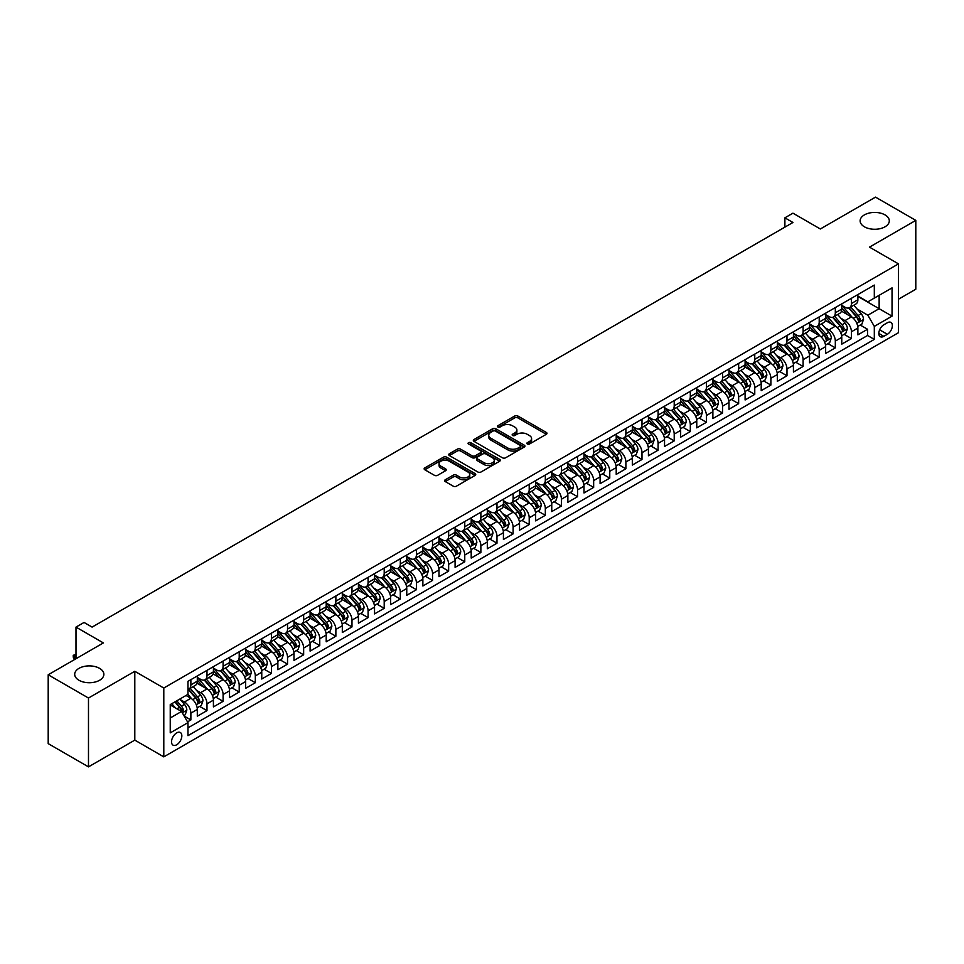 <?xml version="1.0" encoding="UTF-8"?>
<svg xmlns="http://www.w3.org/2000/svg" width="964" height="964" viewBox="0 0 964 964"><rect width="100%" height="100%" fill="white"/><g stroke="black" fill="none" stroke-linecap="round" stroke-linejoin="round"><path stroke-width="1.45" d="M527.32 443.982A1.567 0.904 0 0 0 529.537 443.982L546.335 434.282A2.241 1.289 0 0 0 546.986 433.366A2.241 1.289 0 0 0 546.335 432.45L517.873 416.014A2.241 1.289 0 0 0 514.704 416.014L497.906 425.727A1.567 0.904 0 0 0 497.448 426.365A1.567 0.904 0 0 0 497.906 427.004A1.567 0.904 0 0 0 500.123 427.004L502.292 425.739A7.158 4.133 0 0 1 512.414 425.739L514.788 427.112A7.158 4.133 0 0 1 516.885 430.04A7.158 4.133 0 0 1 514.788 432.957L512.607 434.21A1.567 0.904 0 0 0 512.149 434.848A1.567 0.904 0 0 0 512.607 435.487A1.567 0.904 0 0 0 514.824 435.487L517.005 434.234A7.158 4.133 0 0 1 527.115 434.234L529.489 435.608A7.158 4.133 0 0 1 531.586 438.524A7.158 4.133 0 0 1 529.489 441.452L527.32 442.705A1.567 0.904 0 0 0 526.862 443.344A1.567 0.904 0 0 0 527.32 443.982L527.32 442.705M99.593 668.365A14.581 8.423 0 0 0 83.699 666.534A14.581 8.423 0 0 0 74.698 674.318A14.581 8.423 0 0 0 78.976 680.271A14.581 8.423 0 0 0 94.87 682.09A14.581 8.423 0 0 0 103.871 674.318A14.581 8.423 0 0 0 99.593 668.365M885.024 214.9A14.581 8.423 0 0 0 869.13 213.068A14.581 8.423 0 0 0 860.129 220.852A14.581 8.423 0 0 0 864.407 226.805A14.581 8.423 0 0 0 880.301 228.625A14.581 8.423 0 0 0 889.302 220.852A14.581 8.423 0 0 0 885.024 214.9M176.689 744.774A7.29 4.205 120 0 0 181.449 738.352A7.29 4.205 120 0 0 180.328 732.507A7.29 4.205 120 0 0 176.689 732.869A7.29 4.205 120 0 0 171.929 739.292A7.29 4.205 120 0 0 173.038 745.136A7.29 4.205 120 0 0 176.689 744.774M445.284 479.747A2.241 1.289 0 0 0 444.621 480.662A2.241 1.289 0 0 0 445.284 481.578L453.273 486.181A2.241 1.289 0 0 0 456.43 486.181L475.095 475.409A2.241 1.289 0 0 0 475.746 474.505A2.241 1.289 0 0 0 475.095 473.589L446.621 457.153A2.241 1.289 0 0 0 443.464 457.153L424.799 467.926A2.241 1.289 0 0 0 424.148 468.841A2.241 1.289 0 0 0 424.799 469.757L434.451 475.324A2.241 1.289 0 0 0 437.608 475.324L445.597 470.709A2.241 1.289 0 0 0 446.248 469.793A2.241 1.289 0 0 0 445.597 468.89L440.813 466.118A5.977 3.458 0 0 1 439.066 463.684A5.977 3.458 0 0 1 442.753 460.491A5.977 3.458 0 0 1 449.272 461.238L468.01 472.059A5.977 3.458 0 0 1 469.769 474.505A5.977 3.458 0 0 1 466.07 477.686A5.977 3.458 0 0 1 459.551 476.939L456.43 475.144A2.241 1.289 0 0 0 453.273 475.144L445.284 479.747L445.284 481.578L453.273 476.999L453.273 475.144M898.484 299.214L915.8 289.224L915.8 220.382L875.517 197.126L820.34 228.986L792.95 213.177L784.889 217.828L792.95 222.479L92.098 627.106L84.049 622.455L75.987 627.106L75.987 658.737M88.483 698.032L88.483 766.874L134.803 740.123L134.803 671.293L88.483 698.032L48.2 674.776L103.377 642.916L75.987 627.106M134.803 671.293L163.796 688.031L898.484 263.871L898.484 332.701L163.796 756.873L163.796 688.031M915.8 220.382L869.48 247.133L898.484 263.871M502.449 457.792A2.241 1.289 0 0 0 505.618 457.792L524.271 447.019A2.241 1.289 0 0 0 524.934 446.103A2.241 1.289 0 0 0 524.271 445.187L495.809 428.751A2.241 1.289 0 0 0 492.64 428.751L473.987 439.536A2.241 1.289 0 0 0 473.324 440.44A2.241 1.289 0 0 0 473.987 441.355L502.449 457.792M469.155 444.32A1.567 0.904 0 0 1 470.745 444.537L499.653 461.238L481.024 471.986A2.241 1.289 0 0 1 477.855 471.986L449.393 455.55L457.382 450.983L457.382 449.116L449.393 453.731A2.241 1.289 0 0 0 448.742 454.647A2.241 1.289 0 0 0 449.393 455.55L449.393 453.731M457.382 450.983A2.241 1.289 0 0 1 460.539 450.983L460.539 449.116A2.241 1.289 0 0 0 457.382 449.116M460.539 449.116L472.083 455.779A2.241 1.289 0 0 0 475.252 455.779L480.542 452.719A2.241 1.289 0 0 0 481.205 451.815A2.241 1.289 0 0 0 480.542 450.899L468.528 443.958A1.567 0.904 0 0 1 468.07 443.32A1.567 0.904 0 0 1 469.034 442.488A1.567 0.904 0 0 1 470.745 442.681L499.677 459.394A2.241 1.289 0 0 1 500.34 460.298A2.241 1.289 0 0 1 499.677 461.214L499.677 459.394M88.483 766.874L48.2 743.618L48.2 674.776M187.522 721.867L190.872 719.939L184.184 716.083M180.376 699.659L184.425 701.985A9.11 5.266 60 0 1 190.872 713.155L197.307 709.432L197.307 716.216L206.983 710.637L199.644 706.407M196.487 690.357L200.536 692.682A9.11 5.266 60 0 1 206.983 703.853L213.418 700.129L213.418 706.913L223.094 701.334L215.755 697.105M212.598 681.054L216.647 683.38A9.11 5.266 60 0 1 223.094 694.55L229.528 690.827L229.528 697.623L239.205 692.031L231.866 687.802M228.709 671.751L232.758 674.089A9.11 5.266 60 0 1 239.205 685.247L245.651 681.524L245.651 688.32L255.315 682.729L247.977 678.499M244.82 662.449L248.869 664.786A9.11 5.266 60 0 1 255.315 675.945L261.762 672.221L261.762 679.018L271.426 673.426L264.088 669.197M260.931 653.146L264.98 655.484A9.11 5.266 60 0 1 271.426 666.642L277.873 662.919L277.873 669.715L287.537 664.136L280.199 659.894M277.042 643.844L281.09 646.181A9.11 5.266 60 0 1 287.537 657.34L293.984 653.616L293.984 660.412L303.648 654.833L296.322 650.592M293.152 634.541L297.201 636.879A9.11 5.266 60 0 1 303.648 648.037L310.095 644.314L310.095 651.11L319.759 645.531L312.432 641.289M309.263 625.238L313.312 627.576A9.11 5.266 60 0 1 319.759 638.734L326.206 635.011L326.206 641.807L335.87 636.228L328.543 631.998M325.374 615.936L329.423 618.273A9.11 5.266 60 0 1 335.87 629.432L342.316 625.708L342.316 632.505L351.981 626.925L344.654 622.696M341.497 606.633L345.534 608.971A9.11 5.266 60 0 1 351.981 620.129L358.427 616.418L358.427 623.202L368.091 617.623L360.765 613.393M357.608 597.331L361.645 599.668A9.11 5.266 60 0 1 368.091 610.827L374.538 607.115L374.538 613.899L384.202 608.32L376.876 604.091M373.719 588.028L377.755 590.366A9.11 5.266 60 0 1 384.202 601.524L390.649 597.813L390.649 604.597L400.313 599.018L392.987 594.788M389.83 578.725L393.866 581.063A9.11 5.266 60 0 1 400.313 592.221L406.76 588.51L406.76 595.294L416.424 589.715L409.098 585.485M405.94 569.423L409.977 571.76A9.11 5.266 60 0 1 416.424 582.931L422.871 579.207L422.871 585.992L432.535 580.412L425.208 576.183M422.051 560.12L426.088 562.458A9.11 5.266 60 0 1 432.535 573.628L438.982 569.905L438.982 576.689L448.646 571.11L441.319 566.88M438.162 550.83L442.199 553.155A9.11 5.266 60 0 1 448.646 564.326L455.092 560.602L455.092 567.386L464.756 561.807L457.43 557.578M454.273 541.527L458.322 543.853A9.11 5.266 60 0 1 464.756 555.023L471.203 551.3L471.203 558.084L480.867 552.505L473.541 548.275M470.384 532.224L474.433 534.55A9.11 5.266 60 0 1 480.867 545.72L487.314 541.997L487.314 548.793L496.978 543.202L489.652 538.972M486.495 522.922L490.543 525.26A9.11 5.266 60 0 1 496.978 536.418L503.425 532.694L503.425 539.491L513.101 533.899L505.763 529.67M502.606 513.619L506.654 515.957A9.11 5.266 60 0 1 513.101 527.115L519.536 523.392L519.536 530.188L529.212 524.597L521.873 520.367M518.716 504.317L522.765 506.654A9.11 5.266 60 0 1 529.212 517.813L535.647 514.089L535.647 520.885L545.323 515.306L537.984 511.065M534.827 495.014L538.876 497.352A9.11 5.266 60 0 1 545.323 508.51L551.757 504.787L551.757 511.583L561.434 506.004L554.095 501.762M550.938 485.711L554.987 488.049A9.11 5.266 60 0 1 561.434 499.207L567.868 495.484L567.868 502.28L577.544 496.701L570.206 492.459M567.049 476.409L571.098 478.747A9.11 5.266 60 0 1 577.544 489.905L583.991 486.181L583.991 492.978L593.655 487.398L586.317 483.169M583.16 467.106L587.209 469.444A9.11 5.266 60 0 1 593.655 480.602L600.102 476.879L600.102 483.675L609.766 478.096L602.428 473.866M599.271 457.804L603.319 460.141A9.11 5.266 60 0 1 609.766 471.3L616.213 467.588L616.213 474.372L625.877 468.793L618.539 464.564M615.381 448.501L619.43 450.839A9.11 5.266 60 0 1 625.877 461.997L632.324 458.286L632.324 465.07L641.988 459.491L634.661 455.261M631.492 439.198L635.541 441.536A9.11 5.266 60 0 1 641.988 452.694L648.435 448.983L648.435 455.767L658.099 450.188L650.772 445.958M647.603 429.896L651.652 432.233A9.11 5.266 60 0 1 658.099 443.392L664.545 439.68L664.545 446.465L674.21 440.885L666.883 436.656M663.714 420.593L667.763 422.931A9.11 5.266 60 0 1 674.21 434.101L680.656 430.378L680.656 437.162L690.32 431.583L682.994 427.353M679.837 411.291L683.874 413.628A9.11 5.266 60 0 1 690.32 424.799L696.767 421.075L696.767 427.859L706.431 422.28L699.105 418.051M695.948 402L699.985 404.326A9.11 5.266 60 0 1 706.431 415.496L712.878 411.773L712.878 418.557L722.542 412.978L715.216 408.748M712.059 392.697L716.095 395.023A9.11 5.266 60 0 1 722.542 406.193L728.989 402.47L728.989 409.254L738.653 403.675L731.327 399.445M728.169 383.395L732.206 385.721A9.11 5.266 60 0 1 738.653 396.891L745.1 393.167L745.1 399.964L754.764 394.372L747.437 390.143M744.28 374.092L748.317 376.43A9.11 5.266 60 0 1 754.764 387.588L761.211 383.865L761.211 390.661L770.875 385.07L763.548 380.84M760.391 364.79L764.428 367.127A9.11 5.266 60 0 1 770.875 378.286L777.321 374.562L777.321 381.358L786.986 375.779L779.659 371.538M776.502 355.487L780.539 357.825A9.11 5.266 60 0 1 786.986 368.983L793.432 365.26L793.432 372.056L803.096 366.477L795.77 362.235M792.613 346.184L796.662 348.522A9.11 5.266 60 0 1 803.096 359.68L809.543 355.957L809.543 362.753L819.207 357.174L811.881 352.932M808.724 336.882L812.773 339.22A9.11 5.266 60 0 1 819.207 350.378L825.654 346.654L825.654 353.451L835.318 347.871L827.992 343.63M824.835 327.579L828.883 329.917A9.11 5.266 60 0 1 835.318 341.075L841.765 337.352L841.765 344.148L851.429 338.569L851.429 331.773A9.11 5.266 -120 0 0 844.994 320.614L840.945 318.277M844.103 334.339L851.429 338.569M197.307 709.432A9.11 5.266 -120 0 0 190.872 698.273L186.028 695.478M213.418 700.129A9.11 5.266 -120 0 0 206.983 688.971L197.018 683.211M229.528 690.827A9.11 5.266 -120 0 0 223.094 679.668L213.128 673.908M245.651 681.524A9.11 5.266 -120 0 0 239.205 670.366L229.239 664.606M261.762 672.221A9.11 5.266 -120 0 0 255.315 661.063L245.35 655.303M277.873 662.919A9.11 5.266 -120 0 0 271.426 651.76L261.461 646.001M293.984 653.616A9.11 5.266 -120 0 0 287.537 642.458L277.572 636.71M310.095 644.314A9.11 5.266 -120 0 0 303.648 633.155L293.683 627.407M326.206 635.011A9.11 5.266 -120 0 0 319.759 623.853L309.793 618.105M342.316 625.708A9.11 5.266 -120 0 0 335.87 614.55L325.904 608.802M358.427 616.418A9.11 5.266 -120 0 0 351.981 605.247L342.015 599.5M374.538 607.115A9.11 5.266 -120 0 0 368.091 595.945L358.126 590.197M390.649 597.813A9.11 5.266 -120 0 0 384.202 586.642L374.237 580.894M406.76 588.51A9.11 5.266 -120 0 0 400.313 577.34L390.348 571.592M422.871 579.207A9.11 5.266 -120 0 0 416.424 568.037L406.459 562.289M438.982 569.905A9.11 5.266 -120 0 0 432.535 558.734L422.569 552.987M455.092 560.602A9.11 5.266 -120 0 0 448.646 549.444L438.68 543.684M471.203 551.3A9.11 5.266 -120 0 0 464.756 540.141L454.791 534.381M487.314 541.997A9.11 5.266 -120 0 0 480.867 530.839L470.914 525.079M503.425 532.694A9.11 5.266 -120 0 0 496.978 521.536L487.025 515.776M519.536 523.392A9.11 5.266 -120 0 0 513.101 512.233L503.136 506.474M535.647 514.089A9.11 5.266 -120 0 0 529.212 502.931L519.247 497.171M551.757 504.787A9.11 5.266 -120 0 0 545.323 493.628L535.357 487.88M567.868 495.484A9.11 5.266 -120 0 0 561.434 484.326L551.468 478.578M583.991 486.181A9.11 5.266 -120 0 0 577.544 475.023L567.579 469.275M600.102 476.879A9.11 5.266 -120 0 0 593.655 465.72L583.69 459.973M616.213 467.588A9.11 5.266 -120 0 0 609.766 456.418L599.801 450.67M632.324 458.286A9.11 5.266 -120 0 0 625.877 447.115L615.912 441.367M648.435 448.983A9.11 5.266 -120 0 0 641.988 437.813L632.023 432.065M664.545 439.68A9.11 5.266 -120 0 0 658.099 428.51L648.133 422.762M680.656 430.378A9.11 5.266 -120 0 0 674.21 419.207L664.244 413.46M696.767 421.075A9.11 5.266 -120 0 0 690.32 409.905L680.355 404.157M712.878 411.773A9.11 5.266 -120 0 0 706.431 400.614L696.466 394.854M728.989 402.47A9.11 5.266 -120 0 0 722.542 391.312L712.577 385.552M745.1 393.167A9.11 5.266 -120 0 0 738.653 382.009L728.688 376.249M761.211 383.865A9.11 5.266 -120 0 0 754.764 372.707L744.798 366.947M777.321 374.562A9.11 5.266 -120 0 0 770.875 363.404L760.909 357.644M793.432 365.26A9.11 5.266 -120 0 0 786.986 354.101L777.02 348.341M809.543 355.957A9.11 5.266 -120 0 0 803.096 344.799L793.131 339.051M825.654 346.654A9.11 5.266 -120 0 0 819.207 335.496L809.254 329.748M841.765 337.352A9.11 5.266 -120 0 0 835.318 326.194L825.365 320.446M887.362 322.747L883.819 324.796A7.061 4.073 120 0 0 879.204 331.026A7.061 4.073 120 0 0 880.289 336.689A7.061 4.073 120 0 0 883.819 336.328L887.362 334.291A7.061 4.073 120 0 0 891.977 328.061A7.061 4.073 120 0 0 890.893 322.398A7.061 4.073 120 0 0 887.362 322.747M170.242 717.987L181.521 711.48L187.968 722.639L187.968 735.665L874.312 339.4L874.312 326.386L867.865 315.216L857.056 308.974M187.968 722.639L170.242 732.869L170.242 704.588L187.968 694.357L187.968 681.343L874.312 285.079L874.312 298.105L892.037 287.875L892.037 316.144L874.312 326.386M197.307 677.427L200.536 679.295A9.11 5.266 60 0 0 205.091 679.741L211.538 676.017A9.11 5.266 -120 0 0 213.418 671.848L213.418 666.642M213.418 668.124L216.647 669.992A9.11 5.266 60 0 0 221.202 670.438L227.649 666.726A9.11 5.266 -120 0 0 229.528 662.545L229.528 657.34M229.528 658.834L232.758 660.689A9.11 5.266 60 0 0 237.313 661.135L243.759 657.424A9.11 5.266 -120 0 0 245.651 653.243L245.651 648.037M245.651 649.531L248.869 651.387A9.11 5.266 60 0 0 253.424 651.833L259.87 648.121A9.11 5.266 -120 0 0 261.762 643.94L261.762 638.734M261.762 640.229L264.98 642.084A9.11 5.266 60 0 0 269.534 642.53L275.981 638.819A9.11 5.266 -120 0 0 277.873 634.637L277.873 629.432M277.873 630.926L281.09 632.782A9.11 5.266 60 0 0 285.645 633.24L292.092 629.516A9.11 5.266 -120 0 0 293.984 625.347L293.984 620.129M293.984 621.623L297.201 623.479A9.11 5.266 60 0 0 301.756 623.937L308.203 620.214A9.11 5.266 -120 0 0 310.095 616.044L310.095 610.827M310.095 612.321L313.312 614.176A9.11 5.266 60 0 0 317.867 614.634L324.314 610.911A9.11 5.266 -120 0 0 326.206 606.742L326.206 601.524M326.206 603.018L329.423 604.874A9.11 5.266 60 0 0 333.978 605.332L340.425 601.608A9.11 5.266 -120 0 0 342.316 597.439L342.316 592.221M342.316 593.716L345.534 595.571A9.11 5.266 60 0 0 350.089 596.029L356.535 592.306A9.11 5.266 -120 0 0 358.427 588.136L358.427 582.919M358.427 584.413L361.645 586.269A9.11 5.266 60 0 0 366.2 586.727L372.646 583.003A9.11 5.266 -120 0 0 374.538 578.834L374.538 573.628M374.538 575.11L377.755 576.966A9.11 5.266 60 0 0 382.31 577.424L388.757 573.701A9.11 5.266 -120 0 0 390.649 569.531L390.649 564.326M390.649 565.808L393.866 567.676A9.11 5.266 60 0 0 398.433 568.121L404.868 564.398A9.11 5.266 -120 0 0 406.76 560.229L406.76 555.023M406.76 556.505L409.977 558.373A9.11 5.266 60 0 0 414.544 558.819L420.979 555.095A9.11 5.266 -120 0 0 422.871 550.926L422.871 545.72M422.871 547.203L426.088 549.07A9.11 5.266 60 0 0 430.655 549.516L437.09 545.793A9.11 5.266 -120 0 0 438.982 541.623L438.982 536.418M438.982 537.9L442.199 539.768A9.11 5.266 60 0 0 446.766 540.214L453.201 536.49A9.11 5.266 -120 0 0 455.092 532.321L455.092 527.115M455.092 528.597L458.322 530.465A9.11 5.266 60 0 0 462.877 530.911L469.323 527.188A9.11 5.266 -120 0 0 471.203 523.018L471.203 517.813M471.203 519.295L474.433 521.163A9.11 5.266 60 0 0 478.988 521.608L485.434 517.897A9.11 5.266 -120 0 0 487.314 513.716L487.314 508.51M487.314 510.004L490.543 511.86A9.11 5.266 60 0 0 495.098 512.306L501.545 508.594A9.11 5.266 -120 0 0 503.425 504.413L503.425 499.207M503.425 500.702L506.654 502.557A9.11 5.266 60 0 0 511.209 503.003L517.656 499.292A9.11 5.266 -120 0 0 519.536 495.11L519.536 489.905M519.536 491.399L522.765 493.255A9.11 5.266 60 0 0 527.32 493.701L533.767 489.989A9.11 5.266 -120 0 0 535.647 485.808L535.647 480.602M535.647 482.096L538.876 483.952A9.11 5.266 60 0 0 543.431 484.41L549.878 480.687A9.11 5.266 -120 0 0 551.757 476.517L551.757 471.3M551.757 472.794L554.987 474.649A9.11 5.266 60 0 0 559.542 475.107L565.989 471.384A9.11 5.266 -120 0 0 567.868 467.215L567.868 461.997M567.868 463.491L571.098 465.347A9.11 5.266 60 0 0 575.653 465.805L582.099 462.081A9.11 5.266 -120 0 0 583.991 457.912L583.991 452.694M583.991 454.189L587.209 456.044A9.11 5.266 60 0 0 591.763 456.502L598.21 452.779A9.11 5.266 -120 0 0 600.102 448.609L600.102 443.392M600.102 444.886L603.319 446.742A9.11 5.266 60 0 0 607.874 447.2L614.321 443.476A9.11 5.266 -120 0 0 616.213 439.307L616.213 434.089M616.213 435.583L619.43 437.439A9.11 5.266 60 0 0 623.985 437.897L630.432 434.174A9.11 5.266 -120 0 0 632.324 430.004L632.324 424.799M632.324 426.281L635.541 428.137A9.11 5.266 60 0 0 640.096 428.594L646.543 424.871A9.11 5.266 -120 0 0 648.435 420.702L648.435 415.496M648.435 416.978L651.652 418.846A9.11 5.266 60 0 0 656.207 419.292L662.654 415.568A9.11 5.266 -120 0 0 664.545 411.399L664.545 406.193M664.545 407.676L667.763 409.543A9.11 5.266 60 0 0 672.318 409.989L678.764 406.266A9.11 5.266 -120 0 0 680.656 402.096L680.656 396.891M680.656 398.373L683.874 400.241A9.11 5.266 60 0 0 688.429 400.687L694.875 396.963A9.11 5.266 -120 0 0 696.767 392.794L696.767 387.588M696.767 389.07L699.985 390.938A9.11 5.266 60 0 0 704.539 391.384L710.986 387.661A9.11 5.266 -120 0 0 712.878 383.491L712.878 378.286M712.878 379.768L716.095 381.636A9.11 5.266 60 0 0 720.65 382.081L727.097 378.358A9.11 5.266 -120 0 0 728.989 374.189L728.989 368.983M728.989 370.465L732.206 372.333A9.11 5.266 60 0 0 736.773 372.779L743.208 369.067A9.11 5.266 -120 0 0 745.1 364.886L745.1 359.68M745.1 361.175L748.317 363.03A9.11 5.266 60 0 0 752.884 363.476L759.319 359.765A9.11 5.266 -120 0 0 761.211 355.583L761.211 350.378M761.211 351.872L764.428 353.728A9.11 5.266 60 0 0 768.995 354.174L775.43 350.462A9.11 5.266 -120 0 0 777.321 346.281L777.321 341.075M777.321 342.569L780.539 344.425A9.11 5.266 60 0 0 785.106 344.883L791.54 341.16A9.11 5.266 -120 0 0 793.432 336.978L793.432 331.773M793.432 333.267L796.662 335.123A9.11 5.266 60 0 0 801.217 335.58L807.663 331.857A9.11 5.266 -120 0 0 809.543 327.688L809.543 322.47M809.543 323.964L812.773 325.82A9.11 5.266 60 0 0 817.327 326.278L823.774 322.554A9.11 5.266 -120 0 0 825.654 318.385L825.654 313.167M825.654 314.662L828.883 316.517A9.11 5.266 60 0 0 833.438 316.975L839.885 313.252A9.11 5.266 -120 0 0 841.765 309.083L841.765 303.865M187.968 727.844L867.552 335.496L867.552 329.266L857.876 334.845L857.876 328.049A9.11 5.266 -120 0 0 851.429 316.891L841.476 311.143M841.765 305.359L844.994 307.215A9.11 5.266 -120 0 0 849.549 307.673A9.11 5.266 -120 0 0 851.429 303.503L851.429 298.286M849.549 307.673L855.996 303.949A9.11 5.266 -120 0 0 857.876 299.78L857.876 294.562M190.872 679.668L190.872 684.874A9.11 5.266 60 0 1 188.98 689.043A9.11 5.266 60 0 1 187.968 689.417M188.98 689.043L195.427 685.32A9.11 5.266 -120 0 0 197.307 681.15L197.307 675.945M206.983 670.366L206.983 675.571A9.11 5.266 60 0 1 205.091 679.741M223.094 661.063L223.094 666.269A9.11 5.266 60 0 1 221.202 670.438M239.205 651.76L239.205 656.966A9.11 5.266 60 0 1 237.313 661.135M255.315 642.458L255.315 647.663A9.11 5.266 60 0 1 253.424 651.833M271.426 633.155L271.426 638.361A9.11 5.266 60 0 1 269.534 642.53M287.537 623.853L287.537 629.058A9.11 5.266 60 0 1 285.645 633.24M303.648 614.55L303.648 619.756A9.11 5.266 60 0 1 301.756 623.937M319.759 605.247L319.759 610.453A9.11 5.266 60 0 1 317.867 614.634M335.87 595.945L335.87 601.15A9.11 5.266 60 0 1 333.978 605.332M351.981 586.642L351.981 591.86A9.11 5.266 60 0 1 350.089 596.029M368.091 577.34L368.091 582.557A9.11 5.266 60 0 1 366.2 586.727M384.202 568.037L384.202 573.255A9.11 5.266 60 0 1 382.31 577.424M400.313 558.734L400.313 563.952A9.11 5.266 60 0 1 398.433 568.121M416.424 549.444L416.424 554.649A9.11 5.266 60 0 1 414.544 558.819M432.535 540.141L432.535 545.347A9.11 5.266 60 0 1 430.655 549.516M448.646 530.839L448.646 536.044A9.11 5.266 60 0 1 446.766 540.214M464.756 521.536L464.756 526.742A9.11 5.266 60 0 1 462.877 530.911M480.867 512.233L480.867 517.439A9.11 5.266 60 0 1 478.988 521.608M496.978 502.931L496.978 508.136A9.11 5.266 60 0 1 495.098 512.306M513.101 493.628L513.101 498.834A9.11 5.266 60 0 1 511.209 503.003M529.212 484.326L529.212 489.531A9.11 5.266 60 0 1 527.32 493.701M545.323 475.023L545.323 480.229A9.11 5.266 60 0 1 543.431 484.41M561.434 465.72L561.434 470.926A9.11 5.266 60 0 1 559.542 475.107M577.544 456.418L577.544 461.623A9.11 5.266 60 0 1 575.653 465.805M593.655 447.115L593.655 452.333A9.11 5.266 60 0 1 591.763 456.502M609.766 437.813L609.766 443.03A9.11 5.266 60 0 1 607.874 447.2M625.877 428.51L625.877 433.728A9.11 5.266 60 0 1 623.985 437.897M641.988 419.207L641.988 424.425A9.11 5.266 60 0 1 640.096 428.594M658.099 409.905L658.099 415.123A9.11 5.266 60 0 1 656.207 419.292M674.21 400.614L674.21 405.82A9.11 5.266 60 0 1 672.318 409.989M690.32 391.312L690.32 396.517A9.11 5.266 60 0 1 688.429 400.687M706.431 382.009L706.431 387.215A9.11 5.266 60 0 1 704.539 391.384M722.542 372.707L722.542 377.912A9.11 5.266 60 0 1 720.65 382.081M738.653 363.404L738.653 368.609A9.11 5.266 60 0 1 736.773 372.779M754.764 354.101L754.764 359.307A9.11 5.266 60 0 1 752.884 363.476M770.875 344.799L770.875 350.004A9.11 5.266 60 0 1 768.995 354.174M786.986 335.496L786.986 340.702A9.11 5.266 60 0 1 785.106 344.883M803.096 326.194L803.096 331.399A9.11 5.266 60 0 1 801.217 335.58M819.207 316.891L819.207 322.097A9.11 5.266 60 0 1 817.327 326.278M835.318 307.588L835.318 312.794A9.11 5.266 60 0 1 833.438 316.975M835.318 341.075L835.318 347.871M819.207 350.378L819.207 357.174M803.096 359.68L803.096 366.477M786.986 368.983L786.986 375.779M770.875 378.286L770.875 385.07M754.764 387.588L754.764 394.372M738.653 396.891L738.653 403.675M722.542 406.193L722.542 412.978M706.431 415.496L706.431 422.28M690.32 424.799L690.32 431.583M674.21 434.101L674.21 440.885M658.099 443.392L658.099 450.188M641.988 452.694L641.988 459.491M625.877 461.997L625.877 468.793M609.766 471.3L609.766 478.096M593.655 480.602L593.655 487.398M577.544 489.905L577.544 496.701M561.434 499.207L561.434 506.004M545.323 508.51L545.323 515.306M529.212 517.813L529.212 524.597M513.101 527.115L513.101 533.899M496.978 536.418L496.978 543.202M480.867 545.72L480.867 552.505M464.756 555.023L464.756 561.807M448.646 564.326L448.646 571.11M432.535 573.628L432.535 580.412M416.424 582.931L416.424 589.715M400.313 592.221L400.313 599.018M384.202 601.524L384.202 608.32M368.091 610.827L368.091 617.623M351.981 620.129L351.981 626.925M335.87 629.432L335.87 636.228M319.759 638.734L319.759 645.531M303.648 648.037L303.648 654.833M287.537 657.34L287.537 664.136M271.426 666.642L271.426 673.426M255.315 675.945L255.315 682.729M239.205 685.247L239.205 692.031M223.094 694.55L223.094 701.334M206.983 703.853L206.983 710.637M190.872 713.155L190.872 719.939M181.521 711.48L170.242 704.961M867.865 315.216L879.144 308.709L879.144 295.309L892.037 287.875M857.876 296.43L892.037 316.144M857.876 296.056L867.865 301.828L874.312 298.105M134.803 740.123L163.796 756.873M784.889 217.828L784.889 227.13M860.213 325.037L867.552 329.266M867.552 335.496L874.312 339.4M527.947 444.199L529.489 443.307A7.158 4.133 0 0 0 531.586 440.391L531.586 438.524M516.885 430.04L516.885 431.896A7.158 4.133 0 0 1 514.788 434.812L513.234 435.716M546.311 434.294L517.873 417.882A2.241 1.289 0 0 0 514.704 417.882L498.533 427.221M524.247 447.031L495.809 430.619A2.241 1.289 0 0 0 492.64 430.619L474.011 441.379M520.319 446.742A1.567 0.904 0 0 0 520.777 446.103A1.567 0.904 0 0 0 520.319 445.464L495.339 431.041A1.567 0.904 0 0 0 493.122 431.041L490.821 432.366A7.158 4.133 0 0 0 488.736 435.282A7.158 4.133 0 0 0 490.821 438.21L507.908 448.067A7.158 4.133 0 0 0 518.029 448.067L520.319 446.742L520.319 448.609A1.567 0.904 0 0 0 520.777 447.971L520.777 446.103M488.736 435.282L488.736 437.15A7.158 4.133 0 0 0 490.821 440.066L490.821 438.21M520.319 448.609L518.029 449.923A7.158 4.133 0 0 1 507.908 449.923L490.821 440.066M460.539 450.983L472.083 457.647A2.241 1.289 0 0 0 475.252 457.647L480.542 454.586A2.241 1.289 0 0 0 481.205 453.67L481.205 451.815M484.061 462.696A5.977 3.458 0 0 0 490.592 463.443A5.977 3.458 0 0 0 494.279 460.262A5.977 3.458 0 0 0 492.532 457.816L485.928 454.008A2.241 1.289 0 0 0 482.759 454.008L477.469 457.057A2.241 1.289 0 0 0 476.806 457.972A2.241 1.289 0 0 0 477.469 458.888L484.061 462.696L484.061 464.564A5.977 3.458 0 0 0 490.592 465.311A5.977 3.458 0 0 0 494.279 462.118L494.279 460.262M476.806 457.972L476.806 459.84A2.241 1.289 0 0 0 477.469 460.744L477.469 458.888M484.061 464.564L477.469 460.744M469.769 474.505L469.769 476.361A5.977 3.458 0 0 1 466.07 479.554A5.977 3.458 0 0 1 459.551 478.807L456.43 476.999A2.241 1.289 0 0 0 453.273 476.999M439.066 463.684L439.066 465.54A5.977 3.458 0 0 0 440.813 467.986L440.813 466.118M445.573 470.733L440.813 467.986M475.095 473.589L475.095 475.409L446.621 459.009A2.241 1.289 0 0 0 443.464 459.009L424.835 469.769L424.799 467.926M857.743 326.459L861.912 324.061L863.515 319.409A6.037 3.482 -120 0 0 861.165 313.734L853.803 305.214M852.333 317.481L843.596 307.371A17.436 10.062 -120 0 0 841.765 305.455M847.537 314.65L842.657 308.986A14.472 8.351 -120 0 0 841.765 308.022M848.73 307.998L856.177 316.614A6.037 3.482 60 0 1 858.322 320.783L860.262 319.662A6.037 3.482 -120 0 0 858.105 315.505L850.742 306.974M849.164 307.853L857.165 317.12A3.073 1.771 60 0 1 857.936 318.325L860.262 319.662M858.322 320.783L858.767 321.494M841.632 335.761L845.802 333.351L847.404 328.7A6.037 3.482 -120 0 0 845.054 323.036L837.692 314.517M836.222 326.784L827.486 316.674A17.436 10.062 -120 0 0 825.654 314.758M831.426 323.952L826.546 318.289A14.472 8.351 -120 0 0 825.654 317.325M832.619 317.301L840.066 325.916A6.037 3.482 60 0 1 842.211 330.074L844.151 328.965A6.037 3.482 -120 0 0 841.994 324.808L834.631 316.276M833.053 317.156L841.054 326.422A3.073 1.771 60 0 1 841.825 327.627L844.151 328.965M842.211 330.074L842.657 330.797M825.521 345.064L829.679 342.654L831.293 338.002A6.037 3.482 -120 0 0 828.944 332.339L821.581 323.82M820.111 336.087L811.375 325.977A17.436 10.062 -120 0 0 809.543 324.061M815.315 333.255L810.435 327.591A14.472 8.351 -120 0 0 809.543 326.627M816.508 326.603L823.955 335.219A6.037 3.482 60 0 1 826.1 339.376L828.04 338.268A6.037 3.482 -120 0 0 825.883 334.11L818.52 325.579M816.942 326.459L824.943 335.725A3.073 1.771 60 0 1 825.714 336.93L828.04 338.268M826.1 339.376L826.546 340.099M809.411 354.366L813.568 351.956L815.183 347.305A6.037 3.482 -120 0 0 812.833 341.642L805.47 333.122M804 345.389L795.264 335.279A17.436 10.062 -120 0 0 793.432 333.363M799.204 342.545L794.324 336.894A14.472 8.351 -120 0 0 793.432 335.93M800.397 335.906L807.832 344.522A6.037 3.482 60 0 1 809.989 348.679L811.929 347.57A6.037 3.482 -120 0 0 809.772 343.413L802.409 334.882M800.831 335.761L808.832 345.028A3.073 1.771 60 0 1 809.603 346.233L811.929 347.57M809.989 348.679L810.435 349.402M793.3 363.669L797.457 361.259L799.072 356.608A6.037 3.482 -120 0 0 796.722 350.944L789.359 342.413M787.889 354.692L779.153 344.582A17.436 10.062 -120 0 0 777.321 342.666M783.093 351.848L778.213 346.197A14.472 8.351 -120 0 0 777.321 345.233M784.286 345.208L791.721 353.824A6.037 3.482 60 0 1 793.878 357.981L795.818 356.873A6.037 3.482 -120 0 0 793.661 352.704L786.299 344.184M784.72 345.064L792.721 354.33A3.073 1.771 60 0 1 793.493 355.535L795.818 356.873M793.878 357.981L794.324 358.704M777.189 372.972L781.346 370.562L782.961 365.91A6.037 3.482 -120 0 0 780.611 360.247L773.249 351.715M771.778 363.994L763.042 353.884A17.436 10.062 -120 0 0 761.211 351.968M766.983 361.151L762.102 355.499A14.472 8.351 -120 0 0 761.211 354.523M768.163 354.511L775.61 363.127A6.037 3.482 60 0 1 777.767 367.284L779.695 366.175A6.037 3.482 -120 0 0 777.55 362.006L770.188 353.487M768.609 354.366L776.61 363.633A3.073 1.771 60 0 1 777.382 364.826L779.695 366.175M777.767 367.284L778.201 368.007M761.078 382.274L765.235 379.864L766.85 375.213A6.037 3.482 -120 0 0 764.5 369.549L757.138 361.018M755.668 373.297L746.931 363.187A17.436 10.062 -120 0 0 745.1 361.271M750.872 370.453L745.991 364.802A14.472 8.351 -120 0 0 745.1 363.826M752.053 363.814L759.499 372.429A6.037 3.482 60 0 1 761.656 376.587L763.584 375.478A6.037 3.482 -120 0 0 761.44 371.309L754.077 362.789M752.498 363.669L760.5 372.935A3.073 1.771 60 0 1 761.271 374.128L763.584 375.478M761.656 376.587L762.09 377.31M744.967 391.577L749.124 389.167L750.739 384.516A6.037 3.482 -120 0 0 748.389 378.852L741.027 370.321M739.545 382.6L730.82 372.49A17.436 10.062 -120 0 0 728.989 370.574M734.761 379.756L729.881 374.104A14.472 8.351 -120 0 0 728.989 373.128M735.942 373.104L743.389 381.732A6.037 3.482 60 0 1 745.546 385.889L747.474 384.769A6.037 3.482 -120 0 0 745.329 380.611L737.966 372.092M736.388 372.972L744.389 382.238A3.073 1.771 60 0 1 745.16 383.431L747.474 384.769M745.546 385.889L745.979 386.6M728.856 400.867L733.014 398.469L734.628 393.818A6.037 3.482 -120 0 0 732.279 388.155L724.916 379.623M723.434 391.902L714.71 381.792A17.436 10.062 -120 0 0 712.878 379.876M718.65 389.058L713.77 383.407A14.472 8.351 -120 0 0 712.878 382.431M719.831 382.407L727.278 391.035A6.037 3.482 60 0 1 729.435 395.192L731.363 394.071A6.037 3.482 -120 0 0 729.218 389.914L721.855 381.395M720.277 382.274L728.278 391.529A3.073 1.771 60 0 1 729.049 392.734L731.363 394.071M729.435 395.192L729.869 395.903M712.745 410.17L716.903 407.772L718.517 403.121A6.037 3.482 -120 0 0 716.168 397.445L708.805 388.926M707.323 401.193L698.599 391.095A17.436 10.062 -120 0 0 696.767 389.179M702.539 398.361L697.659 392.709A14.472 8.351 -120 0 0 696.767 391.733M703.72 391.709L711.167 400.337A6.037 3.482 60 0 1 713.324 404.494L715.252 403.374A6.037 3.482 -120 0 0 713.107 399.217L705.744 390.697M704.166 391.577L712.167 400.831A3.073 1.771 60 0 1 712.938 402.036L715.252 403.374M713.324 404.494L713.758 405.205M696.635 419.473L700.792 417.075L702.407 412.423A6.037 3.482 -120 0 0 700.057 406.748L692.694 398.228M691.212 410.495L682.488 400.397A17.436 10.062 -120 0 0 680.656 398.481M686.428 407.664L681.548 402.012A14.472 8.351 -120 0 0 680.656 401.036M687.609 401.012L695.056 409.64A6.037 3.482 60 0 1 697.213 413.797L699.141 412.676A6.037 3.482 -120 0 0 696.996 408.519L689.634 400M688.055 400.879L696.056 410.134A3.073 1.771 60 0 1 696.827 411.339L699.141 412.676M697.213 413.797L697.647 414.508M680.524 428.775L684.681 426.377L686.296 421.726A6.037 3.482 -120 0 0 683.946 416.05L676.583 407.531M675.101 419.798L666.377 409.7A17.436 10.062 -120 0 0 664.545 407.772M670.317 416.966L665.437 411.315A14.472 8.351 -120 0 0 664.545 410.339M671.498 410.315L678.945 418.942A6.037 3.482 60 0 1 681.102 423.1L683.03 421.979A6.037 3.482 -120 0 0 680.885 417.822L673.523 409.302M671.944 410.182L679.933 419.436A3.073 1.771 60 0 1 680.717 420.641L683.03 421.979M681.102 423.1L681.536 423.811M664.413 438.078L668.57 435.68L670.185 431.029A6.037 3.482 -120 0 0 667.835 425.353L660.473 416.834M658.99 429.101L650.266 418.991A17.436 10.062 -120 0 0 648.435 417.075M654.207 426.269L649.326 420.617A14.472 8.351 -120 0 0 648.435 419.641M655.387 419.617L662.834 428.245A6.037 3.482 60 0 1 664.991 432.402L666.919 431.282A6.037 3.482 -120 0 0 664.762 427.124L657.412 418.605M655.821 419.473L663.822 428.739A3.073 1.771 60 0 1 664.606 429.944L666.919 431.282M664.991 432.402L665.425 433.113M648.29 447.38L652.459 444.982L654.074 440.331A6.037 3.482 -120 0 0 651.712 434.656L644.362 426.136M642.88 438.403L634.155 428.293A17.436 10.062 -120 0 0 632.324 426.377M638.096 435.571L633.215 429.92A14.472 8.351 -120 0 0 632.324 428.944M639.277 428.92L646.724 437.548A6.037 3.482 60 0 1 648.88 441.705L650.808 440.584A6.037 3.482 -120 0 0 648.651 436.427L641.301 427.908M639.71 428.775L647.712 438.042A3.073 1.771 60 0 1 648.495 439.247L650.808 440.584M648.88 441.705L649.314 442.416M632.179 456.683L636.348 454.285L637.963 449.634A6.037 3.482 -120 0 0 635.601 443.958L628.251 435.439M626.769 447.706L618.044 437.596A17.436 10.062 -120 0 0 616.213 435.68M621.985 444.874L617.105 439.223A14.472 8.351 -120 0 0 616.213 438.246M623.166 438.222L630.613 446.838A6.037 3.482 60 0 1 632.77 451.007L634.698 449.887A6.037 3.482 -120 0 0 632.541 445.729L625.178 437.21M623.6 438.078L631.601 447.344A3.073 1.771 60 0 1 632.384 448.549L634.698 449.887M632.77 451.007L633.203 451.718M616.068 465.986L620.238 463.588L621.852 458.936A6.037 3.482 -120 0 0 619.491 453.261L612.128 444.741M610.658 457.008L601.934 446.898A17.436 10.062 -120 0 0 600.102 444.982M605.874 454.177L600.994 448.525A14.472 8.351 -120 0 0 600.102 447.549M607.055 447.525L614.502 456.141A6.037 3.482 60 0 1 616.659 460.31L618.587 459.189A6.037 3.482 -120 0 0 616.43 455.032L609.067 446.501M607.489 447.38L615.49 456.647A3.073 1.771 60 0 1 616.273 457.852L618.587 459.189M616.659 460.31L617.093 461.021M599.957 475.288L604.127 472.89L605.729 468.239A6.037 3.482 -120 0 0 603.38 462.563L596.017 454.044M594.547 466.311L585.823 456.201A17.436 10.062 -120 0 0 583.991 454.285M589.763 463.479L584.871 457.816A14.472 8.351 -120 0 0 583.991 456.852M590.944 456.828L598.391 465.443A6.037 3.482 60 0 1 600.548 469.613L602.476 468.492A6.037 3.482 -120 0 0 600.319 464.335L592.956 455.803M591.378 456.683L599.379 465.949A3.073 1.771 60 0 1 600.162 467.154L602.476 468.492M600.548 469.613L600.982 470.324M583.847 484.591L588.016 482.181L589.619 477.529A6.037 3.482 -120 0 0 587.269 471.866L579.906 463.347M578.436 475.613L569.712 465.504A17.436 10.062 -120 0 0 567.868 463.588M573.652 472.782L568.76 467.118A14.472 8.351 -120 0 0 567.868 466.154M574.833 466.13L582.28 474.746A6.037 3.482 60 0 1 584.425 478.903L586.365 477.795A6.037 3.482 -120 0 0 584.208 473.637L576.846 465.106M575.267 465.986L583.268 475.252A3.073 1.771 60 0 1 584.051 476.457L586.365 477.795M584.425 478.903L584.871 479.626M567.736 493.893L571.905 491.483L573.508 486.832A6.037 3.482 -120 0 0 571.158 481.169L563.795 472.649M562.325 484.916L553.589 474.806A17.436 10.062 -120 0 0 551.757 472.89M557.541 482.072L552.649 476.421A14.472 8.351 -120 0 0 551.757 475.457M558.722 475.433L566.169 484.048A6.037 3.482 60 0 1 568.314 488.206L570.254 487.097A6.037 3.482 -120 0 0 568.097 482.94L560.735 474.409M559.156 475.288L567.157 484.555A3.073 1.771 60 0 1 567.929 485.76L570.254 487.097M568.314 488.206L568.76 488.929M551.625 503.196L555.794 500.786L557.397 496.135A6.037 3.482 -120 0 0 555.047 490.471L547.685 481.952M546.214 494.219L537.478 484.109A17.436 10.062 -120 0 0 535.647 482.193M541.431 491.375L536.538 485.723A14.472 8.351 -120 0 0 535.647 484.759M542.612 484.735L550.058 493.351A6.037 3.482 60 0 1 552.203 497.508L554.143 496.4A6.037 3.482 -120 0 0 551.986 492.243L544.624 483.711M543.045 484.591L551.047 493.857A3.073 1.771 60 0 1 551.818 495.062L554.143 496.4M552.203 497.508L552.649 498.231M535.514 512.499L539.683 510.089L541.286 505.437A6.037 3.482 -120 0 0 538.936 499.774L531.574 491.242M530.104 503.521L521.367 493.411A17.436 10.062 -120 0 0 519.536 491.495M525.32 500.678L520.427 495.026A14.472 8.351 -120 0 0 519.536 494.062M526.501 494.038L533.948 502.654A6.037 3.482 60 0 1 536.092 506.811L538.033 505.702A6.037 3.482 -120 0 0 535.876 501.533L528.513 493.014M526.934 493.893L534.936 503.16A3.073 1.771 60 0 1 535.707 504.365L538.033 505.702M536.092 506.811L536.538 507.534M519.403 521.801L523.572 519.391L525.175 514.74A6.037 3.482 -120 0 0 522.825 509.076L515.463 500.545M513.993 512.824L505.257 502.714A17.436 10.062 -120 0 0 503.425 500.798M509.197 509.98L504.317 504.329A14.472 8.351 -120 0 0 503.425 503.353M510.39 503.341L517.837 511.956A6.037 3.482 60 0 1 519.982 516.114L521.922 515.005A6.037 3.482 -120 0 0 519.765 510.836L512.402 502.316M510.824 503.196L518.825 512.462A3.073 1.771 60 0 1 519.596 513.655L521.922 515.005M519.982 516.114L520.427 516.837M503.292 531.104L507.462 528.694L509.064 524.042A6.037 3.482 -120 0 0 506.715 518.379L499.352 509.848M497.882 522.127L489.146 512.017A17.436 10.062 -120 0 0 487.314 510.101M493.086 519.283L488.206 513.631A14.472 8.351 -120 0 0 487.314 512.655M494.279 512.643L501.726 521.259A6.037 3.482 60 0 1 503.871 525.416L505.811 524.308A6.037 3.482 -120 0 0 503.654 520.138L496.291 511.619M494.713 512.499L502.714 521.765A3.073 1.771 60 0 1 503.485 522.958L505.811 524.308M503.871 525.416L504.317 526.139M487.182 540.406L491.339 537.996L492.953 533.345A6.037 3.482 -120 0 0 490.604 527.682L483.241 519.15M481.771 531.429L473.035 521.319A17.436 10.062 -120 0 0 471.203 519.403M476.975 528.585L472.095 522.934A14.472 8.351 -120 0 0 471.203 521.958M478.168 521.934L485.615 530.562A6.037 3.482 60 0 1 487.76 534.719L489.7 533.598A6.037 3.482 -120 0 0 487.543 529.441L480.18 520.922M478.602 521.801L486.603 531.068A3.073 1.771 60 0 1 487.374 532.261L489.7 533.598M487.76 534.719L488.206 535.43M471.071 549.697L475.228 547.299L476.843 542.648A6.037 3.482 -120 0 0 474.493 536.984L467.13 528.453M465.66 540.732L456.924 530.622A17.436 10.062 -120 0 0 455.092 528.706M460.864 537.888L455.984 532.236A14.472 8.351 -120 0 0 455.092 531.26M462.057 531.236L469.492 539.864A6.037 3.482 60 0 1 471.649 544.021L473.589 542.901A6.037 3.482 -120 0 0 471.432 538.743L464.07 530.224M462.491 531.104L470.492 540.358A3.073 1.771 60 0 1 471.263 541.563L473.589 542.901M471.649 544.021L472.095 544.732M454.96 559L459.117 556.602L460.732 551.95A6.037 3.482 -120 0 0 458.382 546.275L451.019 537.755M449.549 550.022L440.813 539.924A17.436 10.062 -120 0 0 438.982 538.008M444.753 547.191L439.873 541.539A14.472 8.351 -120 0 0 438.982 540.563M445.946 540.539L453.381 549.167A6.037 3.482 60 0 1 455.538 553.324L457.478 552.203A6.037 3.482 -120 0 0 455.321 548.046L447.959 539.527M446.38 540.406L454.381 549.661A3.073 1.771 60 0 1 455.153 550.866L457.478 552.203M455.538 553.324L455.984 554.035M438.849 568.302L443.006 565.904L444.621 561.253A6.037 3.482 -120 0 0 442.271 555.577L434.909 547.058M433.439 559.325L424.702 549.227A17.436 10.062 -120 0 0 422.871 547.311M428.643 556.493L423.762 550.842A14.472 8.351 -120 0 0 422.871 549.866M429.824 549.841L437.27 558.469A6.037 3.482 60 0 1 439.427 562.627L441.355 561.506A6.037 3.482 -120 0 0 439.21 557.349L431.848 548.829M430.269 549.709L438.271 558.963A3.073 1.771 60 0 1 439.042 560.168L441.355 561.506M439.427 562.627L439.861 563.337M422.738 577.605L426.895 575.207L428.51 570.555A6.037 3.482 -120 0 0 426.16 564.88L418.798 556.361M417.328 568.627L408.591 558.53A17.436 10.062 -120 0 0 406.76 556.602M412.532 565.796L407.652 560.144A14.472 8.351 -120 0 0 406.76 559.168M413.713 559.144L421.16 567.772A6.037 3.482 60 0 1 423.317 571.929L425.245 570.808A6.037 3.482 -120 0 0 423.1 566.651L415.737 558.132M414.159 559.012L422.16 568.266A3.073 1.771 60 0 1 422.931 569.471L425.245 570.808M423.317 571.929L423.75 572.64M406.627 586.907L410.784 584.509L412.399 579.858A6.037 3.482 -120 0 0 410.049 574.183L402.687 565.663M401.205 577.93L392.481 567.82A17.436 10.062 -120 0 0 390.649 565.904M396.421 575.098L391.541 569.447A14.472 8.351 -120 0 0 390.649 568.471M397.602 568.447L405.049 577.075A6.037 3.482 60 0 1 407.206 581.232L409.134 580.111A6.037 3.482 -120 0 0 406.989 575.954L399.626 567.434M398.048 568.302L406.049 577.569A3.073 1.771 60 0 1 406.82 578.774L409.134 580.111M407.206 581.232L407.639 581.943M390.516 596.21L394.674 593.812L396.288 589.161A6.037 3.482 -120 0 0 393.939 583.485L386.576 574.966M385.094 587.233L376.37 577.123A17.436 10.062 -120 0 0 374.538 575.207M380.31 584.401L375.43 578.749A14.472 8.351 -120 0 0 374.538 577.773M381.491 577.749L388.938 586.377A6.037 3.482 60 0 1 391.095 590.534L393.023 589.414A6.037 3.482 -120 0 0 390.878 585.256L383.515 576.737M381.937 577.605L389.938 586.871A3.073 1.771 60 0 1 390.709 588.076L393.023 589.414M391.095 590.534L391.529 591.245M374.406 605.513L378.563 603.115L380.178 598.463A6.037 3.482 -120 0 0 377.828 592.788L370.465 584.268M368.983 596.535L360.259 586.425A17.436 10.062 -120 0 0 358.427 584.509M364.199 593.704L359.319 588.052A14.472 8.351 -120 0 0 358.427 587.076M365.38 587.052L372.827 595.668A6.037 3.482 60 0 1 374.984 599.837L376.912 598.716A6.037 3.482 -120 0 0 374.767 594.559L367.404 586.04M365.826 586.907L373.827 596.174A3.073 1.771 60 0 1 374.598 597.379L376.912 598.716M374.984 599.837L375.418 600.548M358.295 614.815L362.452 612.417L364.067 607.766A6.037 3.482 -120 0 0 361.717 602.09L354.354 593.571M352.872 605.838L344.148 595.728A17.436 10.062 -120 0 0 342.316 593.812M348.088 603.006L343.208 597.355A14.472 8.351 -120 0 0 342.316 596.379M349.269 596.355L356.716 604.97A6.037 3.482 60 0 1 358.873 609.14L360.801 608.019A6.037 3.482 -120 0 0 358.656 603.862L351.294 595.33M349.715 596.21L357.716 605.476A3.073 1.771 60 0 1 358.488 606.681L360.801 608.019M358.873 609.14L359.307 609.851M342.184 624.118L346.341 621.72L347.956 617.068A6.037 3.482 -120 0 0 345.606 611.393L338.243 602.874M336.761 615.14L328.037 605.031A17.436 10.062 -120 0 0 326.206 603.115M331.978 612.309L327.097 606.645A14.472 8.351 -120 0 0 326.206 605.681M333.158 605.657L340.605 614.273A6.037 3.482 60 0 1 342.762 618.442L344.69 617.322A6.037 3.482 -120 0 0 342.545 613.164L335.183 604.633M333.604 605.513L341.593 614.779A3.073 1.771 60 0 1 342.377 615.984L344.69 617.322M342.762 618.442L343.196 619.153M326.073 633.42L330.23 631.01L331.845 626.359A6.037 3.482 -120 0 0 329.495 620.696L322.133 612.176M320.651 624.443L311.926 614.333A17.436 10.062 -120 0 0 310.095 612.417M315.867 621.611L310.986 615.948A14.472 8.351 -120 0 0 310.095 614.984M317.048 614.96L324.494 623.575A6.037 3.482 60 0 1 326.651 627.733L328.579 626.624A6.037 3.482 -120 0 0 326.422 622.467L319.072 613.935M317.481 614.815L325.483 624.082A3.073 1.771 60 0 1 326.266 625.287L328.579 626.624M326.651 627.733L327.085 628.456M309.95 642.723L314.119 640.313L315.734 635.662A6.037 3.482 -120 0 0 313.372 629.998L306.022 621.479M304.54 633.746L295.815 623.636A17.436 10.062 -120 0 0 293.984 621.72M299.756 630.902L294.876 625.25A14.472 8.351 -120 0 0 293.984 624.286M300.937 624.262L308.384 632.878A6.037 3.482 60 0 1 310.541 637.035L312.469 635.927A6.037 3.482 -120 0 0 310.312 631.769L302.961 623.238M301.37 624.118L309.372 633.384A3.073 1.771 60 0 1 310.155 634.589L312.469 635.927M310.541 637.035L310.974 637.758M293.839 652.026L298.009 649.616L299.623 644.964A6.037 3.482 -120 0 0 297.261 639.301L289.911 630.781M288.429 643.048L279.705 632.938A17.436 10.062 -120 0 0 277.873 631.022M283.645 640.204L278.765 634.553A14.472 8.351 -120 0 0 277.873 633.589M284.826 633.565L292.273 642.181A6.037 3.482 60 0 1 294.43 646.338L296.358 645.229A6.037 3.482 -120 0 0 294.201 641.072L286.85 632.541M285.26 633.42L293.261 642.687A3.073 1.771 60 0 1 294.044 643.892L296.358 645.229M294.43 646.338L294.863 647.061M277.728 661.328L281.898 658.918L283.512 654.267A6.037 3.482 -120 0 0 281.151 648.603L273.788 640.072M272.318 652.351L263.594 642.241A17.436 10.062 -120 0 0 261.762 640.325M267.534 649.507L262.654 643.856A14.472 8.351 -120 0 0 261.762 642.892M268.715 642.868L276.162 651.483A6.037 3.482 60 0 1 278.319 655.641L280.247 654.532A6.037 3.482 -120 0 0 278.09 650.363L270.727 641.843M269.149 642.723L277.15 651.989A3.073 1.771 60 0 1 277.933 653.194L280.247 654.532M278.319 655.641L278.753 656.364M261.618 670.631L265.787 668.221L267.389 663.569A6.037 3.482 -120 0 0 265.04 657.906L257.677 649.375M256.207 661.653L247.483 651.544A17.436 10.062 -120 0 0 245.651 649.628M251.423 658.81L246.531 653.158A14.472 8.351 -120 0 0 245.651 652.182M252.604 652.17L260.051 660.786A6.037 3.482 60 0 1 262.208 664.943L264.136 663.835A6.037 3.482 -120 0 0 261.979 659.665L254.617 651.146M253.038 652.026L261.039 661.292A3.073 1.771 60 0 1 261.822 662.485L264.136 663.835M262.208 664.943L262.642 665.666M245.507 679.933L249.676 677.523L251.279 672.872A6.037 3.482 -120 0 0 248.929 667.209L241.566 658.677M240.096 670.956L231.372 660.846A17.436 10.062 -120 0 0 229.528 658.93M235.312 668.112L230.42 662.461A14.472 8.351 -120 0 0 229.528 661.485M236.493 661.473L243.94 670.088A6.037 3.482 60 0 1 246.085 674.246L248.025 673.125A6.037 3.482 -120 0 0 245.868 668.968L238.506 660.448M236.927 661.328L244.928 670.595A3.073 1.771 60 0 1 245.712 671.788L248.025 673.125M246.085 674.246L246.531 674.969M229.396 689.236L233.565 686.826L235.168 682.175A6.037 3.482 -120 0 0 232.818 676.511L225.456 667.98M223.985 680.259L215.249 670.149A17.436 10.062 -120 0 0 213.418 668.233M219.202 677.415L214.309 671.763A14.472 8.351 -120 0 0 213.418 670.787M220.382 670.763L227.829 679.391A6.037 3.482 60 0 1 229.974 683.548L231.914 682.428A6.037 3.482 -120 0 0 229.757 678.27L222.395 669.751M220.816 670.631L228.817 679.897A3.073 1.771 60 0 1 229.589 681.09L231.914 682.428M229.974 683.548L230.42 684.259M213.285 698.526L217.454 696.129L219.057 691.477A6.037 3.482 -120 0 0 216.707 685.814L209.345 677.282M207.875 689.549L199.138 679.451A17.436 10.062 -120 0 0 197.307 677.535M203.091 686.717L198.198 681.066A14.472 8.351 -120 0 0 197.307 680.09M204.272 680.066L211.719 688.694A6.037 3.482 60 0 1 213.863 692.851L215.803 691.73A6.037 3.482 -120 0 0 213.647 687.573L206.284 679.054M204.705 679.933L212.707 689.188A3.073 1.771 60 0 1 213.478 690.393L215.803 691.73M213.863 692.851L214.309 693.562M197.174 707.829L201.343 705.431L202.946 700.78A6.037 3.482 -120 0 0 200.596 695.104L193.234 686.585M191.764 698.852L187.908 694.393M186.98 696.02L186.353 695.297M188.161 689.368L195.608 697.996A6.037 3.482 60 0 1 197.753 702.154L199.693 701.033A6.037 3.482 -120 0 0 197.536 696.876L190.173 688.356M188.595 689.236L196.596 698.49A3.073 1.771 60 0 1 197.367 699.695L199.693 701.033M197.753 702.154L198.198 702.864M183.859 715.529L185.233 714.734L186.835 710.082A6.037 3.482 -120 0 0 184.486 704.407L179.846 699.045M175.52 708.01L171.797 703.696M170.857 705.323L170.242 704.612M174.858 701.925L179.497 707.299A6.037 3.482 60 0 1 181.642 711.456L183.582 710.335A6.037 3.482 -120 0 0 181.425 706.178L176.786 700.816M175.231 701.72L180.485 707.793A3.073 1.771 60 0 1 181.256 708.998L183.582 710.335M181.642 711.456L182.088 712.167M75.987 655.387L74.698 656.135L75.987 656.87M73.252 655.291L74.698 656.135L74.698 659.484L73.252 657.159L73.252 655.291L75.987 654.399M184.425 701.985L190.872 698.273M200.536 692.682L206.983 688.971M216.647 683.38L223.094 679.668M232.758 674.089L239.205 670.366M248.869 664.786L255.315 661.063M264.98 655.484L271.426 651.76M281.09 646.181L287.537 642.458M297.201 636.879L303.648 633.155M313.312 627.576L319.759 623.853M329.423 618.273L335.87 614.55M345.534 608.971L351.981 605.247M361.645 599.668L368.091 595.945M377.755 590.366L384.202 586.642M393.866 581.063L400.313 577.34M409.977 571.76L416.424 568.037M426.088 562.458L432.535 558.734M442.199 553.155L448.646 549.444M458.322 543.853L464.756 540.141M474.433 534.55L480.867 530.839M490.543 525.26L496.978 521.536M506.654 515.957L513.101 512.233M522.765 506.654L529.212 502.931M538.876 497.352L545.323 493.628M554.987 488.049L561.434 484.326M571.098 478.747L577.544 475.023M587.209 469.444L593.655 465.72M603.319 460.141L609.766 456.418M619.43 450.839L625.877 447.115M635.541 441.536L641.988 437.813M651.652 432.233L658.099 428.51M667.763 422.931L674.21 419.207M683.874 413.628L690.32 409.905M699.985 404.326L706.431 400.614M716.095 395.023L722.542 391.312M732.206 385.721L738.653 382.009M748.317 376.43L754.764 372.707M764.428 367.127L770.875 363.404M780.539 357.825L786.986 354.101M796.662 348.522L803.096 344.799M812.773 339.22L819.207 335.496M828.883 329.917L835.318 326.194M844.994 320.614L851.429 316.891M851.429 303.503L857.876 299.78M190.872 684.874L197.307 681.15M206.983 675.571L213.418 671.848M223.094 666.269L229.528 662.545M239.205 656.966L245.651 653.243M255.315 647.663L261.762 643.94M271.426 638.361L277.873 634.637M287.537 629.058L293.984 625.347M303.648 619.756L310.095 616.044M319.759 610.453L326.206 606.742M335.87 601.15L342.316 597.439M351.981 591.86L358.427 588.136M368.091 582.557L374.538 578.834M384.202 573.255L390.649 569.531M400.313 563.952L406.76 560.229M416.424 554.649L422.871 550.926M432.535 545.347L438.982 541.623M448.646 536.044L455.092 532.321M464.756 526.742L471.203 523.018M480.867 517.439L487.314 513.716M496.978 508.136L503.425 504.413M513.101 498.834L519.536 495.11M529.212 489.531L535.647 485.808M545.323 480.229L551.757 476.517M561.434 470.926L567.868 467.215M577.544 461.623L583.991 457.912M593.655 452.333L600.102 448.609M609.766 443.03L616.213 439.307M625.877 433.728L632.324 430.004M641.988 424.425L648.435 420.702M658.099 415.123L664.545 411.399M674.21 405.82L680.656 402.096M690.32 396.517L696.767 392.794M706.431 387.215L712.878 383.491M722.542 377.912L728.989 374.189M738.653 368.609L745.1 364.886M754.764 359.307L761.211 355.583M770.875 350.004L777.321 346.281M786.986 340.702L793.432 336.978M803.096 331.399L809.543 327.688M819.207 322.097L825.654 318.385M835.318 312.794L841.765 309.083M851.429 331.773L857.876 328.049M879.638 329.821L887.362 334.291M878.819 333.448L883.819 336.328M529.489 443.307L529.489 441.452M512.607 435.487L512.607 434.21M514.788 434.812L514.788 432.957M497.906 427.004L497.906 425.727M514.704 417.882L514.704 416.014M517.873 417.882L517.873 416.014M546.335 434.282L546.335 432.45M473.987 441.355L473.987 439.536M492.64 430.619L492.64 428.751M495.809 430.619L495.809 428.751M524.271 447.019L524.271 445.187M507.908 449.923L507.908 448.067M518.029 449.923L518.029 448.067M472.083 457.647L472.083 455.779M475.252 457.647L475.252 455.779M480.542 454.586L480.542 452.719M470.745 444.537L470.745 442.681M456.43 476.999L456.43 475.144M459.551 478.807L459.551 476.939M445.597 470.709L445.597 468.89M443.464 459.009L443.464 457.153M446.621 459.009L446.621 457.153M856.827 323.362L863.479 319.518M843.596 307.371L844.428 306.889M858.105 315.505L861.165 313.734M853.297 318.277L856.177 316.614M840.716 332.664L847.368 328.82M827.486 316.674L828.317 316.192M841.994 324.808L845.054 323.036M837.186 327.579L840.066 325.916M824.606 341.967L831.257 338.123M811.375 325.977L812.206 325.495M825.883 334.11L828.944 332.339M821.075 336.882L823.955 335.219M808.495 351.27L815.146 347.426M795.264 335.279L796.095 334.797M809.772 343.413L812.833 341.642M804.952 346.184L807.832 344.522M792.372 360.572L799.036 356.728M779.153 344.582L779.984 344.1M793.661 352.704L796.722 350.944M788.841 355.487L791.721 353.824M776.261 369.875L782.925 366.031M763.042 353.884L763.874 353.402M777.55 362.006L780.611 360.247M772.73 364.79L775.61 363.127M760.15 379.177L766.814 375.333M746.931 363.187L747.763 362.705M761.44 371.309L764.5 369.549M756.62 374.092L759.499 372.429M744.039 388.48L750.703 384.636M730.82 372.49L731.652 372.008M745.329 380.611L748.389 378.852M740.509 383.395L743.389 381.732M727.928 397.783L734.592 393.939M714.71 381.792L715.541 381.31M729.218 389.914L732.279 388.155M724.398 392.697L727.278 391.035M711.818 407.073L718.481 403.241M698.599 391.095L699.43 390.613M713.107 399.217L716.168 397.445M708.287 402L711.167 400.337M695.707 416.376L702.358 412.544M682.488 400.397L683.319 399.915M696.996 408.519L700.057 406.748M692.176 411.303L695.056 409.64M679.596 425.678L686.248 421.846M666.377 409.7L667.209 409.218M680.885 417.822L683.946 416.05M676.065 420.605L678.945 418.942M663.485 434.981L670.137 431.137M650.266 418.991L651.098 418.521M664.762 427.124L667.835 425.353M659.954 429.908L662.834 428.245M647.374 444.284L654.026 440.44M634.155 428.293L634.987 427.823M648.651 436.427L651.712 434.656M643.844 439.198L646.724 437.548M631.263 453.586L637.915 449.742M618.044 437.596L618.876 437.126M632.541 445.729L635.601 443.958M627.733 448.501L630.613 446.838M615.153 462.889L621.804 459.045M601.934 446.898L602.753 446.428M616.43 455.032L619.491 453.261M611.622 457.804L614.502 456.141M599.042 472.191L605.693 468.347M585.823 456.201L586.642 455.719M600.319 464.335L603.38 462.563M595.511 467.106L598.391 465.443M582.931 481.494L589.582 477.65M569.712 465.504L570.531 465.022M584.208 473.637L587.269 471.866M579.4 476.409L582.28 474.746M566.82 490.797L573.472 486.953M553.589 474.806L554.421 474.324M568.097 482.94L571.158 481.169M563.289 485.711L566.169 484.048M550.709 500.099L557.361 496.255M537.478 484.109L538.31 483.627M551.986 492.243L555.047 490.471M547.178 495.014L550.058 493.351M534.598 509.402L541.25 505.558M521.367 493.411L522.199 492.929M535.876 501.533L538.936 499.774M531.068 504.317L533.948 502.654M518.487 518.704L525.139 514.86M505.257 502.714L506.088 502.232M519.765 510.836L522.825 509.076M514.957 513.619L517.837 511.956M502.377 528.007L509.028 524.163M489.146 512.017L489.977 511.535M503.654 520.138L506.715 518.379M498.846 522.922L501.726 521.259M486.266 537.309L492.917 533.466M473.035 521.319L473.866 520.837M487.543 529.441L490.604 527.682M482.735 532.224L485.615 530.562M470.155 546.612L476.806 542.768M456.924 530.622L457.755 530.14M471.432 538.743L474.493 536.984M466.612 541.527L469.492 539.864M454.032 555.903L460.696 552.071M440.813 539.924L441.645 539.442M455.321 548.046L458.382 546.275M450.501 550.83L453.381 549.167M437.921 565.205L444.585 561.373M424.702 549.227L425.534 548.745M439.21 557.349L442.271 555.577M434.39 560.132L437.27 558.469M421.81 574.508L428.474 570.676M408.591 558.53L409.423 558.048M423.1 566.651L426.16 564.88M418.28 569.435L421.16 567.772M405.699 583.81L412.363 579.966M392.481 567.82L393.312 567.35M406.989 575.954L410.049 574.183M402.169 578.737L405.049 577.075M389.589 593.113L396.252 589.269M376.37 577.123L377.201 576.653M390.878 585.256L393.939 583.485M386.058 588.028L388.938 586.377M373.478 602.416L380.141 598.572M360.259 586.425L361.09 585.955M374.767 594.559L377.828 592.788M369.947 597.331L372.827 595.668M357.367 611.718L364.018 607.874M344.148 595.728L344.979 595.246M358.656 603.862L361.717 602.09M353.836 606.633L356.716 604.97M341.256 621.021L347.908 617.177M328.037 605.031L328.869 604.548M342.545 613.164L345.606 611.393M337.725 615.936L340.605 614.273M325.145 630.323L331.797 626.48M311.926 614.333L312.758 613.851M326.422 622.467L329.495 620.696M321.614 625.238L324.494 623.575M309.034 639.626L315.686 635.782M295.815 623.636L296.647 623.154M310.312 631.769L313.372 629.998M305.504 634.541L308.384 632.878M292.923 648.929L299.575 645.085M279.705 632.938L280.536 632.456M294.201 641.072L297.261 639.301M289.393 643.844L292.273 642.181M276.813 658.231L283.464 654.387M263.594 642.241L264.413 641.759M278.09 650.363L281.151 648.603M273.282 653.146L276.162 651.483M260.702 667.534L267.353 663.69M247.483 651.544L248.302 651.062M261.979 659.665L265.04 657.906M257.171 662.449L260.051 660.786M244.591 676.836L251.243 672.993M231.372 660.846L232.191 660.364M245.868 668.968L248.929 667.209M241.06 671.751L243.94 670.088M228.48 686.139L235.132 682.295M215.249 670.149L216.081 669.667M229.757 678.27L232.818 676.511M224.949 681.054L227.829 679.391M212.369 695.442L219.021 691.598M199.138 679.451L199.97 678.969M213.647 687.573L216.707 685.814M208.839 690.357L211.719 688.694M196.258 704.732L202.91 700.9M197.536 696.876L200.596 695.104M192.728 699.659L195.608 697.996M182.292 712.806L186.799 710.203M181.425 706.178L184.486 704.407M176.882 708.805L179.497 707.299"/></g></svg>
